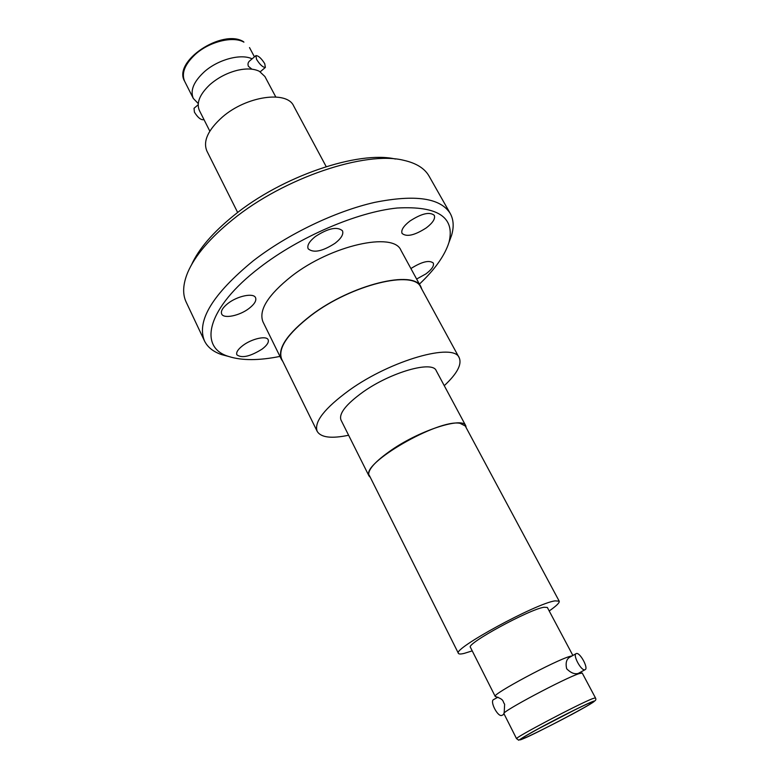 <?xml version="1.0" encoding="UTF-8"?>
<svg xmlns="http://www.w3.org/2000/svg" width="779" height="779" viewBox="0 0 779 779"><rect width="100%" height="100%" fill="white"/><g stroke="black" fill="none" stroke-linecap="round" stroke-linejoin="round"><path stroke-width="1.17" d="M582.234 673.056L579.235 673.582C565.301 677.886 500.722 712.249 503.906 713.613L516.574 738.726C513.186 738.492 578.836 703.856 592.556 698.666L595.429 697.848L582.234 673.056M575.983 653.737L569.634 657.272C566.401 659.268 565.418 663.104 566.674 668.781C570.783 672.91 574.659 674.458 578.291 673.407L584.961 669.745C581.348 671.43 572.292 654.555 576.256 653.581L576.333 653.562C579.975 652.013 588.943 668.694 584.99 669.736M495.98 696.611L495.22 696.416C491.159 694.771 555.807 660.115 570.082 656.346L572.185 655.85M542.223 726.69C558.786 717.712 585.117 704.576 590.686 702.492C598.749 699.084 587.999 705.764 571.299 714.664C555.583 723.165 530.966 735.483 524.374 738.141C517.013 741.004 522.962 737.197 542.223 726.69M275.776 96.966L264.909 76.527L259.397 71.327C253.973 68.649 246.855 68.27 238.023 70.159C227.935 72.574 218.86 77.15 210.788 83.879L209.678 84.853C199.648 94.473 196.211 103.013 199.385 110.491L209.824 131.154M559.205 601.174L465.258 425.977L460.019 423.309C438.158 418.751 359.655 464.381 369.441 475.638L458.451 653.396C451.947 649.238 535.942 603.413 555.028 600.862L559.205 601.174C559.741 602.654 556.41 605.916 549.205 610.97M472.22 650.874L464.303 653.357C460.866 654.204 458.909 654.214 458.451 653.396M495.22 696.416L470.428 647.32C465.618 644.067 529.097 609.412 544.005 607.24L547.335 607.454L572.877 655.46M370.317 477.381L368.954 475.881C367.113 470.312 374.865 461.519 392.226 449.522C421.011 429.862 462.862 416.697 465.735 425.714L466.183 427.69M465.735 425.714L436.201 370.648C432.598 360.356 390.844 372.138 362.878 392.11C346.022 404.32 338.719 413.62 340.978 419.998L368.954 475.881M497.947 697.176L493.779 699.493C489.329 700.769 497.762 717.371 501.9 715.395L502.251 715.21M348.612 435.247C331.426 438.83 320.958 437.545 317.199 431.381C313.801 422.043 324.531 408.293 349.401 390.133C391.36 359.986 454.06 342.468 459.211 357.765C462.074 364.397 457.098 373.696 444.264 385.673M459.211 357.765L420.718 287.188C414.214 269.583 351.757 284.52 311.386 315.232C287.461 333.763 277.577 348.437 281.716 359.246L317.199 431.381M421.916 289.399L420.991 287.032C414.467 269.349 351.748 284.354 311.211 315.193C287.198 333.802 277.275 348.525 281.423 359.372L282.826 361.495M420.991 287.032L400.961 250.322C393.755 231.48 331.192 245.171 291.473 276.282C267.937 295.075 258.443 310.256 262.971 321.844L281.423 359.372M416.629 279.038L425.918 273.896C431.829 269.427 434.283 265.805 433.28 263.029C429.287 259.845 421.828 261.686 410.903 268.541M262.133 349.089C267.031 345.34 269.047 342.224 268.161 339.761C266.584 335.379 251.617 338.748 242.766 345.584C237.946 349.323 235.979 352.39 236.855 354.796C241.724 358.467 250.147 356.558 262.133 349.089M249.202 308.318C254.509 304.141 256.622 300.606 255.561 297.705C253.672 292.602 237.391 295.923 227.877 303.489C222.677 307.647 220.603 311.142 221.655 313.966C223.641 319.117 239.786 315.729 249.202 308.318M335.145 243.214C341.319 238.316 343.763 234.167 342.478 230.779C337.21 226.309 328.173 228.218 315.359 236.524C309.282 241.412 306.887 245.502 308.172 248.793C313.47 253.272 322.467 251.413 335.145 243.214M426.376 227.819C432.871 222.784 435.51 218.617 434.273 215.325C429.726 211.567 421.585 213.485 409.851 221.09C403.434 226.124 400.844 230.253 402.081 233.447C406.648 237.215 414.749 235.336 426.376 227.819M279.973 356.412C258.959 360.628 241.918 360.667 228.851 356.519C197.623 347.473 207.01 307.676 259.806 267.47C299.457 236.816 357.045 212.112 397.086 208.022C437.993 205.763 455.287 217.234 448.967 242.425C444.819 255.493 434.974 269.398 419.404 284.131M449.152 241.928L451.547 235.443C454.069 226.981 453.631 219.659 450.243 213.475C440.515 197.963 415.275 194.273 374.533 202.413C335.243 211.333 287.548 234.236 253.224 260.838C212.628 294.189 196.376 320.87 204.458 340.881C207.555 347.21 213.29 351.787 221.655 354.611L228.335 356.383M450.243 213.475L429.063 176.122C424.711 168.43 416.337 163.181 403.931 160.357C365.779 150.483 283.907 177.797 232.697 219.62C209.94 238.053 194.954 255.648 187.749 272.416C182.899 284.179 182.364 294.053 186.142 302.038L204.458 340.881M395.459 159.033C358.457 150.347 281.91 176.2 233.856 215.481C212.784 232.551 198.684 248.968 191.556 264.724M326.187 166.609L293.673 105.973C286.993 90.345 246.417 96.031 222.453 116.986C208.042 129.879 202.842 141.203 206.863 150.97L237.673 212.492M198.158 104.775L194.029 108.291L194.419 112.157C197.7 117.415 200.7 119.947 203.407 119.742L203.543 119.625M264.733 63.664L265.376 67.432C262.893 67.403 259.952 64.706 256.544 59.35L255.901 55.601C258.404 55.64 261.345 58.328 264.733 63.664M255.794 55.699L249.903 60.713C248.082 62.106 247.566 63.966 248.374 66.293L251.919 69.185M198.236 103.539L193.289 98.417C189.979 90.481 193.718 81.552 204.497 71.629C218.295 59.399 241.023 53.41 252.094 58.844M523.342 738.687C517.451 741.306 516.555 740.508 541.736 726.895C568.047 712.795 588.846 702.921 591.767 701.918C597.308 699.513 595.847 701.499 571.737 714.489C545.115 728.443 528.99 736.506 523.342 738.687M243.418 41.628L243.915 42.154C233.125 35.824 209.609 41.53 195.548 54.17C184.866 64.121 181.225 73.138 184.613 81.22C172.597 61.317 222.317 28.589 243.33 41.579M575.457 709.572L537.656 729.163M581.64 672.939L579.927 672.511M595.429 697.848C596.578 699.912 595.38 701.256 591.836 701.879C583.179 705.326 551.269 721.471 532.778 731.783C513.614 742.523 520.908 740.605 516.574 738.726M521.901 738.336L521.394 739.125L524.423 738.102C538.425 732.445 594.65 702.707 592.975 702.025L592.03 701.976M501.929 715.375L504.169 714.148M228.851 356.519L221.655 354.611M265.376 67.432L260.235 71.785M193.289 98.417L184.613 81.22M254.441 56.848L249.504 47.577M448.967 242.425L451.547 235.443M504.169 713.097L504.636 704.245C502.26 701.042 504.695 699.63 495.288 696.504"/></g></svg>
